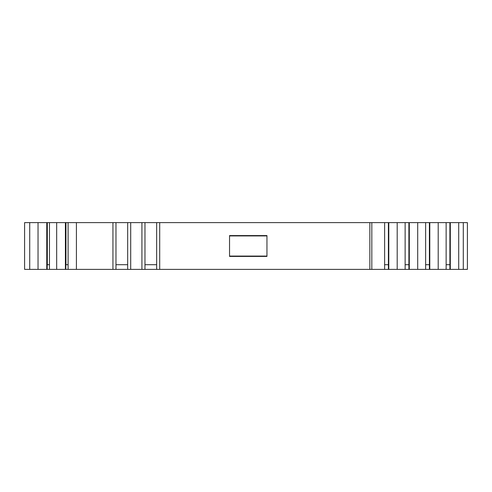 <?xml version="1.0" encoding="UTF-8"?>
<svg xmlns="http://www.w3.org/2000/svg" width="492" height="492" viewBox="0 0 492 492"><rect width="100%" height="100%" fill="white"/><g stroke="black" fill="none" stroke-linecap="round" stroke-linejoin="round"><path stroke-width="0.74" d="M29.723 222.618L29.723 269.382L24.6 269.382L24.6 222.618L65.953 222.618L65.953 264.708M65.953 222.618L68.099 222.618L68.099 269.382L65.836 269.382L65.836 264.708L68.099 264.708M47.312 222.618L47.312 264.708M68.099 222.618L388.397 222.618L388.397 269.382L156.653 269.382L156.653 264.708L144.968 264.708M388.397 222.618L449.897 222.618L449.897 264.708L446.133 264.708M449.897 269.382L449.897 222.618L467.4 222.618L467.4 269.382L388.397 269.382M429.399 269.382L429.399 222.618L429.399 264.708L425.629 264.708M408.895 222.618L408.895 264.708L405.131 264.708M229.543 256.08L266.953 256.08L266.953 256.418L229.543 256.418L229.543 235.582L266.953 235.582L266.953 235.92L229.543 235.92M388.397 264.708L384.627 264.708M408.895 264.708L408.895 269.382M156.653 222.618L156.653 269.382L127.662 269.382L127.662 264.708L115.977 264.708M127.662 222.618L127.662 269.382L68.099 269.382M49.464 264.708L47.201 264.708L47.201 269.382L65.836 269.382M266.953 235.92L266.953 256.08M266.953 256.418L266.953 235.582M29.723 269.382L47.201 269.382M130.706 269.382L130.706 222.618M112.932 269.382L112.932 222.618M115.977 269.382L115.977 222.618M141.924 269.382L141.924 222.618M144.968 269.382L144.968 222.618M159.703 269.382L159.703 222.618M38.038 222.618L38.038 269.382M46.765 222.618L46.765 269.382M47.201 222.618L47.201 264.708M49.464 222.618L49.464 269.382M56.672 222.618L56.672 269.382M65.405 222.618L65.405 269.382M65.836 222.618L65.836 264.708M76.414 222.618L76.414 269.382M384.627 269.382L384.627 222.618M388.791 269.382L388.791 222.618M397.198 269.382L397.198 222.618M405.131 269.382L405.131 222.618M409.295 269.382L409.295 222.618M417.702 269.382L417.702 222.618M425.629 269.382L425.629 222.618M429.793 269.382L429.793 222.618M438.2 269.382L438.2 222.618M446.133 269.382L446.133 222.618M450.297 269.382L450.297 222.618M458.704 269.382L458.704 222.618M369.849 269.382L369.849 222.618M371.829 269.382L371.829 222.618M463.292 269.382L463.292 222.618M24.6 269.382L24.6 222.618"/></g></svg>
